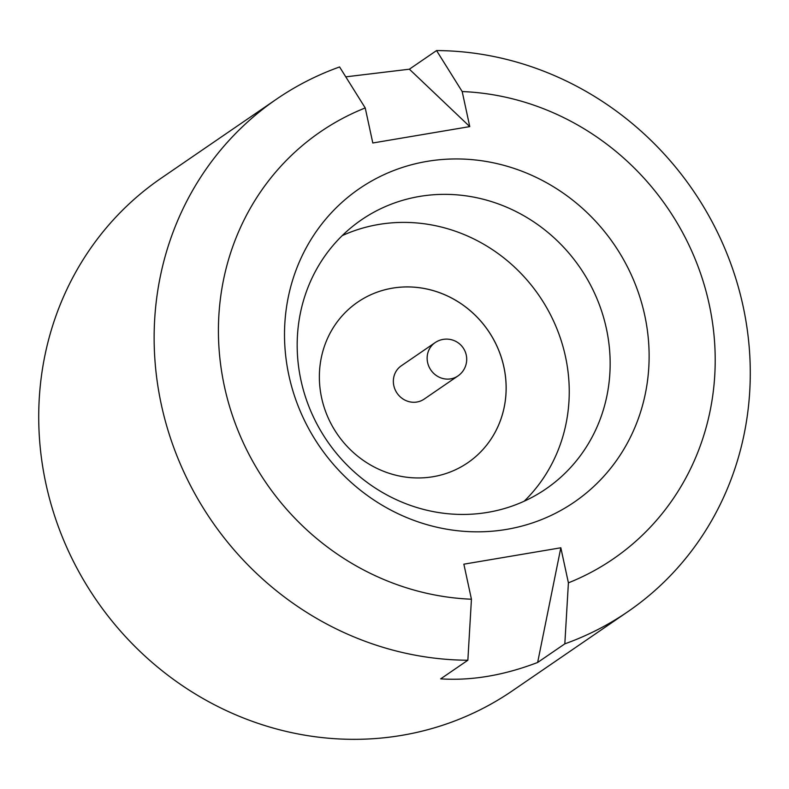<?xml version="1.0" encoding="UTF-8"?>
<svg xmlns="http://www.w3.org/2000/svg" width="789" height="789" viewBox="0 0 789 789"><rect width="100%" height="100%" fill="white"/><g stroke="black" fill="none" stroke-linecap="round" stroke-linejoin="round"><path stroke-width="1.18" d="M401.315 365.79A20.198 18.975 55.6 0 0 393.819 385.653A20.198 18.975 55.6 0 0 424.147 399.116L457.926 375.958A20.198 18.975 -124.4 0 1 450.736 378.858A20.198 18.975 -124.4 0 1 427.599 362.496A20.198 18.975 -124.4 0 1 435.094 342.643L401.315 365.79M321.616 397.843A97.353 91.485 55.6 0 0 467.798 462.739A97.353 91.485 55.6 0 0 503.905 367.023A97.353 91.485 55.6 0 0 357.723 302.128A97.353 91.485 55.6 0 0 321.616 397.843M467.798 462.739A97.353 91.485 55.6 0 0 503.875 367.043A97.353 91.485 55.6 0 0 357.723 302.128M644.731 315.314A190.021 178.561 -124.4 0 1 506.597 529.389A190.021 178.561 -124.4 0 1 288.902 375.456A190.021 178.561 -124.4 0 1 427.036 161.39A190.021 178.561 -124.4 0 1 644.731 315.314M300.944 380.209A163.116 153.283 55.6 0 0 545.88 488.953A163.116 153.283 55.6 0 0 606.386 328.589A163.116 153.283 55.6 0 0 361.451 219.845A163.116 153.283 55.6 0 0 300.944 380.209M524.212 501.193A163.116 153.283 55.6 0 0 565.476 356.618A163.116 153.283 55.6 0 0 342.219 235.635M409.383 69.195L436.554 50.565A310.698 291.96 -124.4 0 1 743.1 306.231A310.698 291.96 -124.4 0 1 627.847 611.682L512.436 690.779A310.698 291.96 -124.4 0 1 45.9 483.667A310.698 291.96 -124.4 0 1 161.153 178.206L276.564 99.118A310.698 291.96 -124.4 0 1 339.586 66.957L365.228 107.945L372.803 142.987L469.771 126.605L409.383 69.195L345.789 76.849M365.228 107.945A258.92 243.298 55.6 0 0 224.401 386.363A258.92 243.298 55.6 0 0 471.437 599.216L467.857 660.235A310.698 291.96 -124.4 0 1 161.311 404.57A310.698 291.96 -124.4 0 1 276.564 99.118M627.847 611.682A310.698 291.96 -124.4 0 1 564.825 643.844L537.644 662.464C503.816 675.404 471.497 680.858 440.686 678.856L467.857 660.235M436.554 50.565L462.186 91.554A258.92 243.298 55.6 0 1 709.222 304.416A258.92 243.298 55.6 0 1 568.405 582.834L560.831 547.783L463.863 564.174L471.437 599.216M462.186 91.554L469.771 126.605M568.405 582.834L564.825 643.844M560.831 547.783L537.644 662.464M457.926 375.958A20.198 20.198 0 0 0 466.25 355.04A20.198 20.198 0 0 0 435.094 342.643"/></g></svg>
